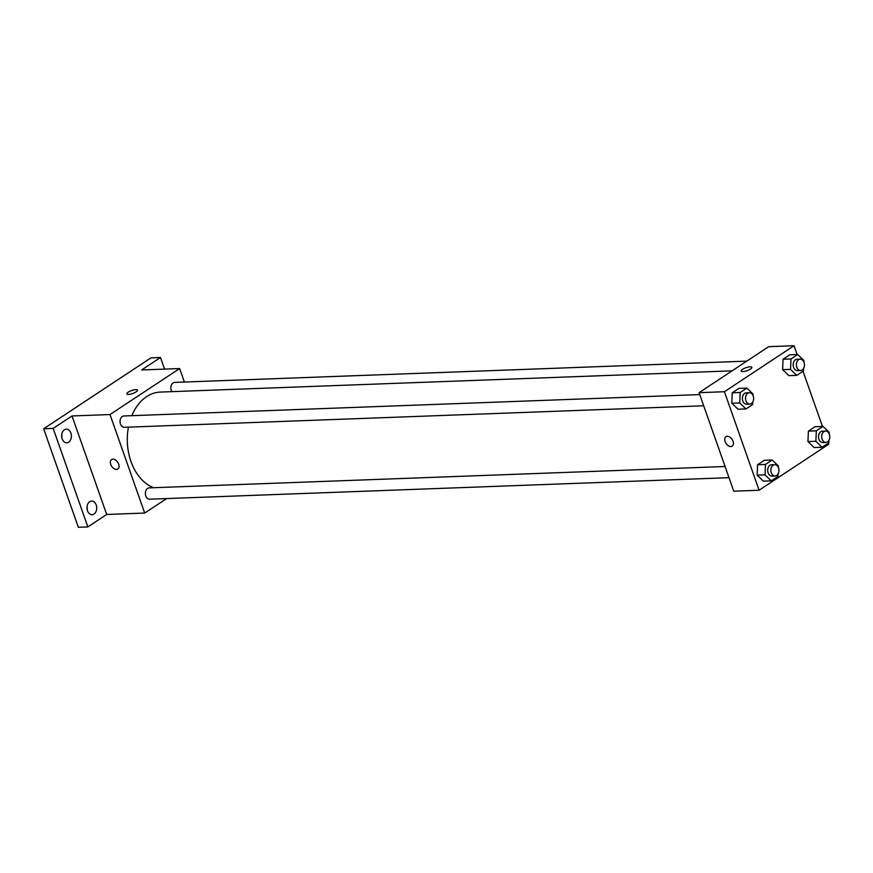 <?xml version="1.0" encoding="UTF-8"?>
<svg xmlns="http://www.w3.org/2000/svg" width="873" height="873" viewBox="0 0 873 873"><rect width="100%" height="100%" fill="white"/><g stroke="black" fill="none" stroke-linecap="round" stroke-linejoin="round"><path stroke-width="1.31" d="M87.158 509.45A6.798 4.856 87.9 0 0 87.06 506.646M61.841 437.548A6.798 4.856 87.9 0 0 61.732 434.743M166.612 498.57L144.7 513.051L106.692 514.47L87.846 526.921L78.341 527.281L43.65 428.774L150.985 357.854L160.479 357.504L164.571 369.104M87.846 526.921L53.155 428.414L43.65 428.774M53.155 428.414L72.012 415.963L110.009 414.544L179.631 368.548L141.633 369.956L160.479 357.504M126.814 393.898A5.664 1.582 160.6 0 1 129.761 391.3A5.664 1.582 160.6 0 1 135.784 389.62A5.664 1.582 160.6 0 1 137.498 390.133A5.664 1.582 160.6 0 1 132.674 393.505A5.664 1.582 160.6 0 1 126.814 393.898A5.664 1.582 160.6 0 1 129.75 391.3A5.664 1.582 160.6 0 1 135.784 389.62A5.664 1.582 160.6 0 1 137.498 390.133M89.69 501.724A6.798 4.856 -92.1 0 1 91.61 501.08A6.798 4.856 -92.1 0 1 96.565 506.318A6.798 4.856 -92.1 0 1 94.033 514.033A6.798 4.856 -92.1 0 1 92.112 514.666A6.798 4.856 -92.1 0 1 87.158 509.439A6.798 4.856 -92.1 0 1 89.69 501.724M64.373 429.811A6.798 4.856 -92.1 0 1 66.283 429.178A6.798 4.856 -92.1 0 1 71.237 434.405A6.798 4.856 -92.1 0 1 68.705 442.12A6.798 4.856 -92.1 0 1 66.785 442.753A6.798 4.856 -92.1 0 1 61.83 437.526A6.798 4.856 -92.1 0 1 64.373 429.811M106.692 514.47L72.012 415.963M732.109 370.839L160.359 392.075A48.757 34.855 87.9 0 0 131.834 415.679M128.451 427.137A48.757 34.855 87.9 0 0 153.583 487.723M144.7 513.051L110.009 414.544M179.631 368.548L184.378 382.036M725.07 466.498L149.207 487.887A5.664 4.049 87.9 0 0 145.365 493.692A5.664 4.049 87.9 0 0 149.632 499.203L729.01 477.684M746.786 361.138L174.709 382.396A5.664 4.049 87.9 0 0 171.184 385.702A5.664 4.049 87.9 0 0 171.85 391.65M699.753 394.585L123.879 415.974A5.664 4.049 87.9 0 0 120.048 421.79A5.664 4.049 87.9 0 0 124.304 427.301L703.693 405.77M117.811 468.997A5.664 3.634 56.5 0 1 110.729 464.414A5.664 3.634 56.5 0 1 111.569 459.547A5.664 3.634 56.5 0 1 117.724 462.264A5.664 3.634 56.5 0 1 117.811 468.997A5.664 3.634 56.5 0 1 110.729 464.414A5.664 3.634 56.5 0 1 111.569 459.547M828.335 443.146L828.717 444.226L759.095 490.233L733.767 491.172L699.077 392.664L768.698 346.668L794.026 345.719L797.136 354.536M759.095 490.233L724.415 391.726L699.077 392.664M724.415 391.726L794.026 345.719M741.21 371.08A5.664 1.582 160.6 0 1 744.156 368.471A5.664 1.582 160.6 0 1 750.18 366.802A5.664 1.582 160.6 0 1 751.893 367.315A5.664 1.582 160.6 0 1 747.081 370.687A5.664 1.582 160.6 0 1 741.21 371.08A5.664 1.582 160.6 0 1 744.156 368.471A5.664 1.582 160.6 0 1 750.18 366.802A5.664 1.582 160.6 0 1 751.893 367.315M778.083 473.919L777.974 476.429L771.274 480.848L763.362 481.143L757.12 475.152L757.578 464.731L764.279 460.3L757.578 464.731L757.12 475.152L765.032 474.857L765.49 464.436L772.19 460.006L778.432 465.996L778.367 467.502M803.586 368.439L803.476 370.938L796.776 375.357L788.854 375.652L782.612 369.661L783.07 359.24L789.77 354.809L783.07 359.24L782.612 369.661L790.534 369.366L790.993 358.945L797.693 354.514L803.935 360.505L803.869 362.011M803.018 371.232L822.453 426.45M752.755 402.017L752.646 404.515L745.946 408.935L738.034 409.23L731.792 403.239L732.251 392.817L738.951 388.387L732.251 392.817L731.792 403.239L739.715 402.944L740.173 392.523L746.873 388.092L753.104 394.094L753.039 395.589M828.903 440.341L828.793 442.84L822.093 447.271L814.182 447.565L807.94 441.563L808.398 431.142L815.098 426.722L808.398 431.142L807.94 441.563L815.862 441.269L816.32 430.847L823.021 426.428L829.252 432.419L829.186 433.925M732.207 446.168A5.664 3.634 56.5 0 1 725.136 441.596A5.664 3.634 56.5 0 1 725.965 436.718A5.664 3.634 56.5 0 1 732.12 439.446A5.664 3.634 56.5 0 1 732.207 446.168A5.664 3.634 56.5 0 1 725.125 441.596A5.664 3.634 56.5 0 1 725.965 436.718M822.093 447.271L815.862 441.269M825.509 431.066L822.344 431.186A5.664 4.049 87.9 0 0 818.514 437.002A5.664 4.049 87.9 0 0 822.77 442.513L825.934 442.393A5.664 4.049 87.9 0 0 829.35 434.339A5.664 4.049 87.9 0 0 825.509 431.066A5.664 4.049 87.9 0 0 821.679 436.882A5.664 4.049 87.9 0 0 825.934 442.393M816.32 430.847L808.398 431.142M823.021 426.428L815.098 426.722M814.182 447.565L807.94 441.563M771.274 480.848L765.032 474.857M774.689 464.654L771.525 464.763A5.664 4.049 87.9 0 0 767.683 470.58A5.664 4.049 87.9 0 0 771.939 476.091L775.115 475.971A5.664 4.049 87.9 0 0 778.53 467.917A5.664 4.049 87.9 0 0 774.689 464.654A5.664 4.049 87.9 0 0 770.859 470.46A5.664 4.049 87.9 0 0 775.115 475.971M765.49 464.436L757.578 464.731M772.19 460.006L764.279 460.3M763.362 481.143L757.12 475.152M796.776 375.357L790.534 369.366M800.192 359.163L797.027 359.272A5.664 4.049 87.9 0 0 793.186 365.089A5.664 4.049 87.9 0 0 797.442 370.599L800.606 370.479A5.664 4.049 87.9 0 0 804.022 362.426A5.664 4.049 87.9 0 0 800.192 359.163A5.664 4.049 87.9 0 0 796.351 364.969A5.664 4.049 87.9 0 0 800.606 370.479M790.993 358.945L783.07 359.24M797.693 354.514L789.77 354.809M788.854 375.652L782.612 369.661M745.946 408.935L739.715 402.944M749.361 392.741L746.197 392.861A5.664 4.049 87.9 0 0 742.366 398.666A5.664 4.049 87.9 0 0 746.622 404.177L749.787 404.057A5.664 4.049 87.9 0 0 753.203 396.004A5.664 4.049 87.9 0 0 749.361 392.741A5.664 4.049 87.9 0 0 745.531 398.546A5.664 4.049 87.9 0 0 749.787 404.057M740.173 392.523L732.251 392.817M746.873 388.092L738.951 388.387M738.034 409.23L731.792 403.239"/></g></svg>
